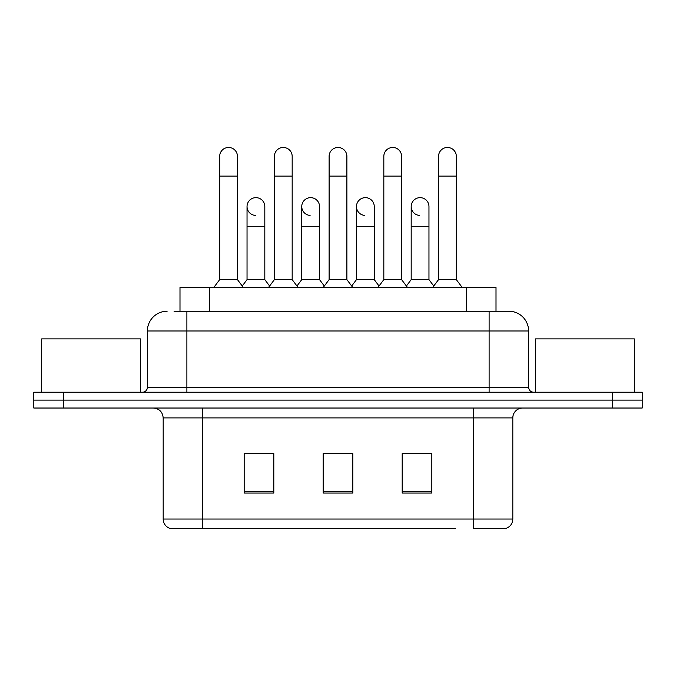 <?xml version="1.0" encoding="UTF-8"?>
<svg xmlns="http://www.w3.org/2000/svg" width="676" height="676" viewBox="0 0 676 676"><rect width="100%" height="100%" fill="white"/><g stroke="black" fill="none" stroke-linecap="round" stroke-linejoin="round"><path stroke-width="1.01" d="M179.993 311.23L179.993 287.528L496.007 287.528L496.007 311.23M512.814 519.041C512.543 523.773 510.169 526.934 505.707 528.522L473.31 528.522L473.31 519.041L512.814 519.041L512.814 417.903A9.878 9.878 0 0 1 522.692 408.025M455.548 528.522L170.293 528.522A9.878 9.878 0 0 1 163.186 519.041L163.186 417.903C162.595 411.904 159.308 408.608 153.308 408.025M63.426 392.224L642.2 392.224L642.2 400.124L33.8 400.124L33.8 408.025L63.426 408.025L63.426 400.124L33.8 400.124L33.8 392.224L63.426 392.224L63.426 400.124L642.2 400.124L642.2 408.025L63.426 408.025M431.829 493.066L431.829 453.554L402.195 453.554L402.195 493.066L431.829 493.066M273.805 493.066L273.805 453.554L244.171 453.554L244.171 493.066L273.805 493.066M352.813 493.066L352.813 453.554L323.187 453.554L323.187 493.066L352.813 493.066M273.408 453.757L265.803 453.757M246.047 453.757L273.805 453.757M402.195 453.757L429.953 453.757M410.197 453.757L402.592 453.757M328.122 453.757L347.878 453.757M174.501 311.23L508.867 311.23A19.756 19.756 0 0 1 528.615 330.986L528.615 387.28C528.911 390.28 530.559 391.928 533.558 392.224M174.053 311.23L186.889 311.23L186.889 330.986L147.385 330.986L147.385 387.28A4.935 4.935 0 0 1 142.442 392.224M167.133 311.23A19.756 19.756 0 0 0 147.385 330.986M528.615 330.986L489.111 330.986L489.111 311.23L508.867 311.23M219.675 176.123L237.453 176.123L237.453 279.627L219.675 279.627L219.675 156.367A8.889 8.889 0 0 1 229.122 147.495A8.889 8.889 0 0 1 237.453 156.367A8.889 8.889 0 0 0 229.122 147.495M219.675 279.627L213.751 287.528M237.453 279.627L243.385 287.528M255.367 215.416A8.889 8.889 0 0 1 247.036 206.543A8.889 8.889 0 0 1 256.483 197.671A8.889 8.889 0 0 1 264.815 206.543L264.815 226.299L247.036 226.299L247.036 206.543M264.815 226.299L264.815 279.627L247.036 279.627L247.036 226.299M247.036 279.627L242.245 286.016M264.815 279.627L269.606 286.016M274.397 176.123L292.176 176.123L292.176 279.627L274.397 279.627L274.397 156.367A8.889 8.889 0 0 1 283.844 147.495A8.889 8.889 0 0 1 292.176 156.367A8.889 8.889 0 0 0 283.844 147.495M274.397 279.627L268.465 287.528M292.176 279.627L298.099 287.528M329.111 176.123L346.889 176.123L346.889 279.627L329.111 279.627L329.111 156.367A8.889 8.889 0 0 1 338.558 147.495A8.889 8.889 0 0 1 346.889 156.367A8.889 8.889 0 0 0 338.558 147.495M329.111 279.627L323.187 287.528M346.889 279.627L352.813 287.528M383.824 176.123L401.603 176.123L401.603 279.627L383.824 279.627L383.824 156.367A8.889 8.889 0 0 1 393.271 147.495A8.889 8.889 0 0 1 401.603 156.367A8.889 8.889 0 0 0 393.271 147.495M383.824 279.627L377.901 287.528M401.603 279.627L407.535 287.528M438.547 176.123L456.325 176.123L456.325 279.627L438.547 279.627L438.547 156.367A8.889 8.889 0 0 1 447.994 147.495A8.889 8.889 0 0 1 456.325 156.367A8.889 8.889 0 0 0 447.994 147.495M438.547 279.627L432.615 287.528M456.325 279.627L462.249 287.528M310.081 215.416A8.889 8.889 0 0 1 301.75 206.543A8.889 8.889 0 0 1 311.197 197.671A8.889 8.889 0 0 1 319.528 206.543L319.528 226.299L301.75 226.299L301.75 206.543M319.528 226.299L319.528 279.627L301.75 279.627L301.75 226.299M301.75 279.627L296.967 286.016M319.528 279.627L324.319 286.016M364.803 215.416A8.889 8.889 0 0 1 356.472 206.543A8.889 8.889 0 0 1 365.919 197.671A8.889 8.889 0 0 1 374.25 206.543L374.25 226.299L356.472 226.299L356.472 206.543M374.25 226.299L374.25 279.627L356.472 279.627L356.472 226.299M356.472 279.627L351.681 286.016M374.25 279.627L379.033 286.016M419.517 215.416A8.889 8.889 0 0 1 411.185 206.543A8.889 8.889 0 0 1 420.633 197.671A8.889 8.889 0 0 1 428.964 206.543L428.964 226.299L411.185 226.299L411.185 206.543M428.964 226.299L428.964 279.627L411.185 279.627L411.185 226.299M411.185 279.627L406.394 286.016M428.964 279.627L433.755 286.016M140.464 392.224L140.464 338.887L41.701 338.887L41.701 392.224M634.299 392.224L634.299 338.887L535.536 338.887L535.536 392.224M209.619 311.23L209.619 287.528M466.381 311.23L466.381 287.528M473.31 408.025L473.31 417.903L163.186 417.903M512.814 417.903L473.31 417.903L473.31 519.041L202.69 519.041L202.69 528.522M163.186 519.041L202.69 519.041L202.69 408.025M612.574 408.025L612.574 392.224M352.813 491.689L323.187 491.689M273.805 491.689L244.171 491.689M431.829 491.689L402.195 491.689M186.889 392.224L186.889 387.28L528.615 387.28M147.385 387.28L186.889 387.28L186.889 330.986L489.111 330.986L489.111 392.224M237.453 176.123L237.453 156.367M292.176 176.123L292.176 156.367M346.889 176.123L346.889 156.367M401.603 176.123L401.603 156.367M456.325 176.123L456.325 156.367"/></g></svg>
